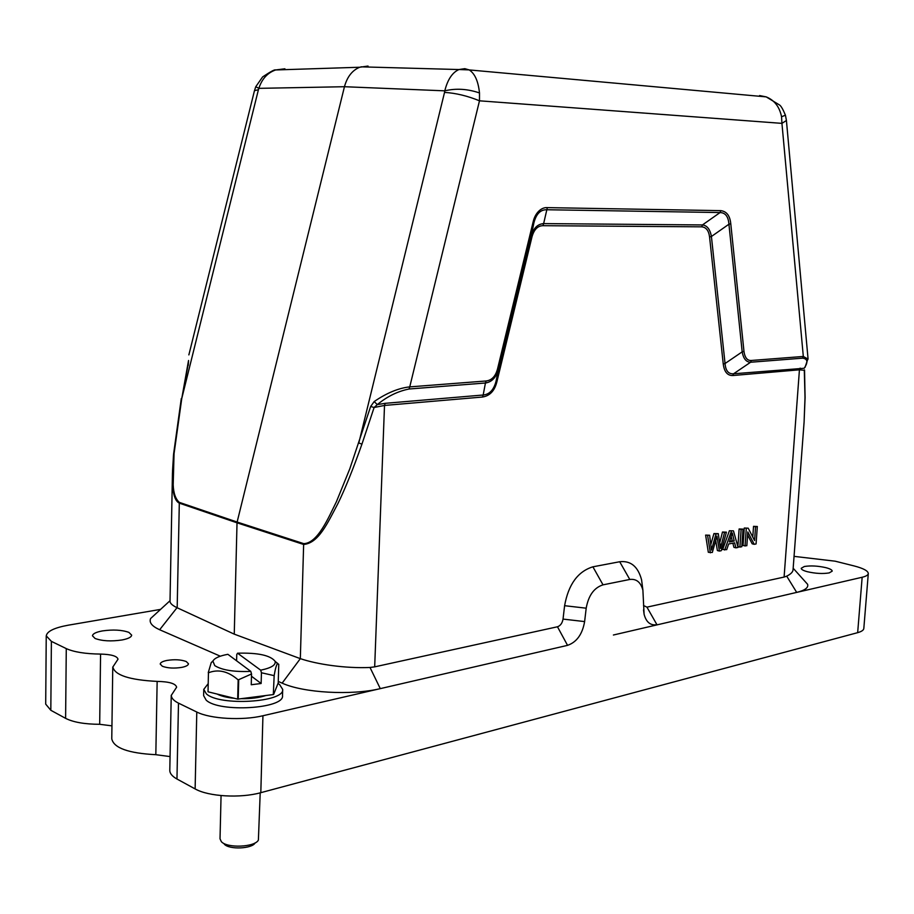 <?xml version="1.0" encoding="UTF-8"?>
<svg xmlns="http://www.w3.org/2000/svg" width="914" height="914" viewBox="0 0 914 914"><rect width="100%" height="100%" fill="white"/><g stroke="black" fill="none" stroke-linecap="round" stroke-linejoin="round"><path stroke-width="1.37" d="M719.398 551.073L721.249 550.708L726.436 532.165L724.516 532.519L720.472 548.4L718.29 533.662L715.959 534.084L711.458 550.137L709.641 535.25L705.619 535.101L708.327 552.296L712.326 552.444L716.93 536.038L719.398 551.073L717.387 550.548L715.719 540.482M707.63 535.615L710.338 552.833M726.436 532.165L722.494 532.017L719.798 542.505M724.516 532.519L722.494 532.017M718.29 533.662L713.937 533.582L710.818 544.481M715.959 534.084L713.937 533.582M709.641 535.25L705.619 535.101M734.193 541.042L729.326 541.968L732.274 532.931L734.193 541.042L729.669 541.008M735.93 547.852L738.078 547.44L733.474 530.874L729.406 530.748L722.654 549.52L726.699 549.657L728.652 543.979L734.639 542.836L735.93 547.852L733.931 547.337L732.857 543.179M731.417 531.251L724.665 550.045M733.474 530.874L729.406 530.748M731.2 536.632L732.183 540.528M739.118 528.978L737.895 546.572L739.894 547.086L741.78 546.721L743.013 529.126L739.118 528.978L741.128 529.469L739.894 547.086M743.013 529.126L741.128 529.469M754.187 544.31L756.072 543.944L757.318 526.498L755.547 526.83L754.576 540.54L748.2 528.178L744.27 528.029L743.048 545.578L746.829 545.738L747.812 531.959L754.187 544.31L752.176 543.807L747.595 534.941M746.281 528.521L745.047 546.081M757.318 526.498L753.536 526.338L752.782 537.055M755.547 526.83L753.536 526.338M748.2 528.178L744.27 528.029M277.993 683.478L279.558 684.495L282.689 689.407L282.506 695.645C284.62 708.727 219.189 712.817 206.176 700.147L203.628 695.657L203.765 689.373L208.004 683.901M282.689 689.407C284.802 702.352 219.337 706.373 206.324 693.817L203.765 689.373M265.666 695.577C259.165 697.725 251.167 698.764 241.673 698.696M234.361 698.307C226.855 697.553 221.097 696.137 217.086 694.034M273.64 694.434L278.222 682.907L278.759 664.295L277.559 663.678C276.474 664.627 275.354 668.557 274.177 675.446L273.309 694.571L274.177 675.446M273.846 675.572L261.438 672.761L261.141 683.501L251.247 684.746L251.533 673.972L238.166 679.913C228.237 671.276 218.332 668.899 208.449 672.784L208.026 691.807L237.674 699.119L273.309 694.571M261.438 672.761L260.684 670.168L237.56 653.202L236.749 654.573L236.6 660.799M277.856 663.564L275.742 661.919M238.703 679.936L238.223 699.141M237.674 699.119L238.166 679.913M208.449 672.784L208.026 691.807M213.065 660.788L211.214 662.661L208.255 672.635M250.79 671.379L227.883 654.31C219.429 655.886 214.436 658.149 212.905 661.119L214.744 665.609C221.965 670.145 233.984 672.064 250.79 671.379L251.533 673.972M261.141 683.501L251.476 676.234M260.684 670.168C271.207 667.997 276.005 665.038 275.103 661.302C270.441 655.338 257.931 652.63 237.56 653.202M785.423 115.198L781.55 116.764C779.539 106.824 774.421 100.209 766.218 96.895L759.591 95.559L764.527 96.724M368.034 66.059L359.693 67.248L275.651 69.955L284.905 68.79L279.341 69.83M275.651 69.955L275.548 69.99C267.471 72.823 261.907 78.935 258.856 88.35L255.76 86.716M781.55 116.764L781.938 123.367L479.484 100.814L479.496 92.954C478.251 81.197 474.823 73.52 469.202 69.921L766.138 96.873M469.19 69.921L464.803 68.664L458.988 69.521L469.179 69.898M479.496 92.954C467.511 88.875 455.937 88.167 444.787 90.84C447.62 79.575 452.35 72.469 458.954 69.544L458.988 69.521M805.017 367.428L808.022 358.494L786.417 120.477L781.938 123.379L803.315 356.46L808.067 359.122M359.693 67.248C352.267 70.321 347.194 76.799 344.452 86.716L258.856 88.35L258.422 89.709L254.492 90.68L255.737 86.761L262.626 76.902C270.75 71.509 275.057 69.201 275.548 69.99L275.697 69.955M497.524 368.948C495.571 376.271 491.778 380.281 486.145 380.978L485.425 383L409.049 389.01C397.807 391.249 387.216 396.448 377.288 404.605L374.18 401.566C386.679 392.951 398.79 388.027 409.746 386.885L479.484 100.814C467.602 95.924 455.949 93.114 444.535 92.394L444.787 90.84L344.452 86.716L237.126 522.043L179.327 502.369C175.579 499.078 173.534 493.24 173.192 484.866L174.048 453.732L181.772 398.47L188.41 361.224M743.973 351.399L730.777 223.781C730.012 215.795 726.687 211.408 720.826 210.643L547.326 207.627C541.659 207.101 535.17 212.562 533.125 221.953L534.005 222.479C536.301 213.876 540.494 209.637 546.606 209.763M751.331 360.47C747.332 360.756 744.876 357.728 743.962 351.399L742.179 351.867L728.926 224.227L711.412 236.498L725.053 363.521C725.625 370.753 728.458 374.18 733.576 373.78L804.16 368.273C808.25 362.207 807.725 358.836 802.572 358.162L750.6 362.241C746.212 362.138 743.402 358.688 742.168 351.867L725.053 363.521L723.248 363.989C724.231 371.815 727.43 375.665 732.845 375.528L733.531 373.78M189.255 353.307L188.844 354.883M188.238 365.394L188.547 360.47M533.125 221.953L497.536 368.948L498.438 369.29C496.245 377.413 491.915 381.995 485.437 383.023L483.175 395.008C489.481 394.425 493.766 389.878 496.028 381.367L531.16 236.258C533.319 228.317 537.478 224.101 543.636 223.599L702.455 224.935C707.139 225.495 710.121 229.345 711.412 236.498L709.561 236.943L723.248 363.989M547.326 207.627L543.636 223.599M720.826 210.643L720.083 212.574C725.396 212.688 728.344 216.572 728.926 224.227L730.777 223.781M802.572 358.162L803.315 356.46L751.342 360.47L750.6 362.241L733.576 373.78M187.987 365.417L181.772 398.47L258.422 89.709M385.182 403.325L483.175 395.008L482.478 397.03L384.508 405.439L385.182 403.325L377.288 404.605L374.112 407.495L361.944 444.135C353.227 468.813 345.252 488.544 338.031 503.34C327.509 523.162 318.666 543.179 303.642 544.458L300.329 658.64C316.998 664.318 345.423 668.557 370.01 667.471L374.683 666.854L384.508 405.439L374.112 407.495L370.661 406.467L374.18 401.566M370.661 406.467L349.788 468.848L336.409 501.729C328.537 517.495 317.809 543.19 303.756 543.647L237.126 522.043L237.023 522.819L179.235 503.123C172.198 499.444 172.495 483.552 172.449 473.269L173.466 455.446M804.537 369.907L805.085 397.601L804.091 422.062L805.017 397.362M805.017 397.807L804.309 370.296L799.43 369.816L784.098 577.065L646.929 607.147L656.938 624.696C650.494 625.713 646.221 622.24 644.096 614.265L642.896 590.204C640.76 582.218 636.395 578.642 629.792 579.465L603.023 584.846C594.077 587.691 588.479 595.471 586.194 608.187L584.617 621.589C582.401 634.247 576.711 642.165 567.548 645.353L262.935 715.753C242.393 720.723 210.243 718.907 196.784 712.029L178.481 703.129C173.706 700.73 171.329 698.113 171.341 695.291L176.631 687.191C175.682 683.569 169.193 681.638 157.139 681.398C129.56 679.982 114.798 675.195 112.845 667.014L118.02 659.188C117.106 656.069 111.291 654.378 100.574 654.081C85.493 653.898 74.057 652.082 66.276 648.609L51.39 641.365L46.271 635.87C46.991 631.3 54.337 627.735 68.333 625.176L160.567 609.387M172.518 471.201L173.569 454.167L181.292 398.527M361.944 444.135L358.802 443.004L444.535 92.394M482.478 397.03C489.893 395.865 494.703 390.746 496.919 381.686L496.028 381.389L498.438 369.29L533.982 222.468L531.16 236.258L532.005 236.76C534.062 229.54 537.695 225.849 542.916 225.689L543.647 223.622M542.905 225.689L701.712 226.832L702.455 224.935L720.072 212.551L546.595 209.74M701.712 226.832C706.145 227.243 708.75 230.614 709.561 236.943M794.049 556.363L835.156 561.185L854.202 565.96C863.422 568.359 868.117 570.884 868.277 573.558C868.094 575.089 866.049 576.323 862.153 577.26L796.688 592.398L786.714 576.163C790.85 574.095 792.952 571.936 793.055 569.696L804.091 422.051M786.714 576.163L784.098 577.065M170.027 601.069L170.015 601.275C170.004 603.286 172.335 605.422 177.019 607.696L234.258 634.145L237.023 522.819L303.642 544.458L303.756 543.647M300.123 658.571L234.258 634.145M796.677 592.398L613.397 635.013L796.688 592.398C804.948 590.364 808.593 587.679 807.622 584.332L804.24 580.561M642.908 590.227L641.582 579.853C638.006 566.531 630.717 560.488 619.692 561.744L592.9 566.817C577.888 571.444 568.451 584.4 564.601 605.696L563.035 619.086L584.617 621.589M567.548 645.353L557.471 626.776C560.431 625.736 562.281 623.177 563.035 619.086M557.471 626.776L374.683 666.854M643.513 605.525L646.929 607.147M156.397 613.225L150.604 618.538C148.948 622.514 151.964 626.25 159.653 629.746L220.32 656.195M278.267 681.456L282.14 683.146C303.414 692.903 351.639 695.611 380.281 688.63L370.01 667.471M162.338 666.249C167.65 668.225 174.197 668.58 181.955 667.346C186.125 666.455 188.295 665.266 188.478 663.781L186.262 661.53C180.983 659.6 174.517 659.245 166.862 660.445C162.623 661.325 160.407 662.524 160.213 664.044L162.338 666.249M829.204 572.907C822.817 573.958 815.539 573.569 807.382 571.718C803.303 570.622 801.247 569.479 801.224 568.291L804.343 566.497C810.649 565.48 817.836 565.869 825.89 567.663C830.049 568.771 832.163 569.925 832.208 571.136L829.204 572.907M122.076 639.96C111.12 641.559 102.117 641.068 95.067 638.463L92.463 635.79C92.771 633.733 96.05 632.111 102.322 630.934C113.062 629.392 121.928 629.883 128.92 632.397L131.673 635.15C131.41 637.161 128.211 638.76 122.076 639.96M868.3 573.558L863.821 628.432C863.65 630.157 861.605 631.563 857.663 632.659L260.81 792.678C240.348 798.413 208.518 796.597 195.128 788.919L176.962 779.014C172.14 776.306 169.753 773.381 169.798 770.262M170.061 756.575L155.826 754.69L157.139 681.81M155.826 754.69C128.371 753.262 113.69 747.972 111.771 738.809L112.765 667.014M111.954 725.853L99.683 724.299C84.625 724.231 73.269 722.243 65.602 718.347L50.818 710.281L45.7 704.123L46.237 635.87M221.062 795.58L220.023 838.812L221.337 841.645C227.095 848.443 254.949 847.232 258.388 840.092L260.204 792.838M255.155 842.879C252.241 848.843 229.117 849.837 224.307 844.17M717.25 538.06L716.462 537.855M721.454 544.39L720.038 544.024M486.157 380.978L409.746 386.885L409.049 389.01M800.161 368.125L799.442 369.816M179.327 502.369L177.179 607.764M496.919 381.686L532.005 236.76M732.845 375.528L799.43 369.816M177.019 607.696L159.653 629.746M300.329 658.64L282.14 683.146M629.792 579.465L619.692 561.744M603.023 584.846L592.9 566.817M586.194 608.187L564.601 605.696M195.128 788.919L196.784 712.029M262.935 715.753L260.81 792.678M176.962 779.014L178.481 703.129M99.683 724.299L100.574 654.081M65.602 718.347L66.276 648.609M50.818 710.281L51.39 641.365M857.663 632.659L862.153 577.26M275.103 661.302L277.559 663.667M212.905 661.119L211.214 662.661M766.206 96.895L779.631 105.041C781.162 106.138 783.104 109.543 785.446 115.244L786.417 120.477M458.965 69.544L360.996 66.836M188.867 354.895L254.469 90.669M170.015 601.275L172.449 473.269M793.158 568.222L807.633 584.332M170.027 600.715L150.593 618.538M643.536 609.866L644.084 614.197M171.238 695.291L169.798 770.239"/></g></svg>
